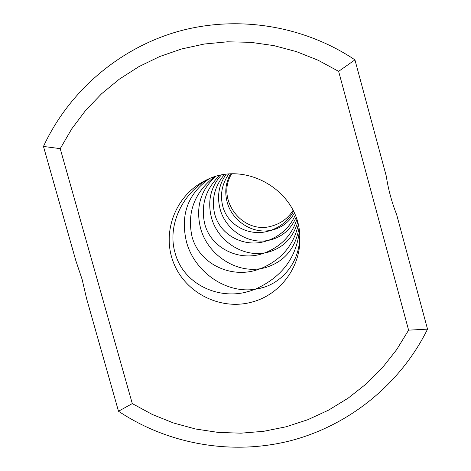 <?xml version="1.0" encoding="UTF-8"?>
<svg xmlns="http://www.w3.org/2000/svg" width="471" height="471" viewBox="0 0 471 471"><rect width="100%" height="100%" fill="white"/><g stroke="black" fill="none" stroke-linecap="round" stroke-linejoin="round"><path stroke-width="0.71" d="M43.467 146.434C69.013 91.286 119.075 48.248 178.25 31.41C237.502 14.907 303.501 25.446 354.94 59.864L338.637 71.351L408.604 330.153L396.588 349.747L382.37 367.763L366.144 383.965L348.151 398.142L328.634 410.1L307.869 419.685L286.138 426.779L263.736 431.295L240.975 433.179L218.15 432.407L195.571 428.999L173.54 422.999L152.351 414.492L132.292 403.6L118.504 411.242L86.552 298.479L82.119 279.397L75.825 260.622L43.467 146.434L60.217 148.648L71.786 128.789L85.64 110.408L101.583 93.77L119.416 79.104L138.886 66.635L159.722 56.532L181.647 48.955L204.349 44.021L227.505 41.801L250.784 42.331L273.869 45.616L296.412 51.61L318.108 60.229L338.637 71.351M354.94 59.864L386.244 175.995C388.287 189.348 391.748 202.177 396.623 214.493L427.533 329.152C400.544 383.794 349.794 425.001 291.366 440.515C232.821 455.669 168.736 444.724 118.504 411.242M60.217 148.648L132.292 403.6M251.673 302.147C220.346 310.73 185.191 292.95 173.511 262.635C161.518 232.45 175.43 195.577 204.591 180.952C244.896 158.568 300.174 191.403 299.797 237.508C301.034 266.892 280.045 294.934 251.673 302.147M427.533 329.152L408.604 330.153M293.039 210.425C288.017 218.22 281.046 223.395 272.138 225.956C243.124 235.276 215.43 199.798 231.602 173.929M208.877 178.968C187.705 194.158 180.228 215.094 186.457 241.776C194.081 271.137 225.232 293.916 255.129 289.271L259.674 288.417C282.423 283.507 300.08 261.629 299.727 235.9M207.693 179.475C182.106 193.546 167.07 225.85 175.077 252.874C183.125 284.107 219.227 301.152 250.142 290.984L255.129 289.271C281.593 277.337 296.318 257.99 299.309 231.226M230.478 173.982C225.65 182.736 224.543 192.103 227.152 202.077C231.926 220.722 252.179 234.27 270.966 230.313C280.881 226.692 288.399 220.393 293.521 211.42M228.7 174.111C221.906 184.185 219.933 194.929 222.783 206.339C227.705 225.644 249.748 236.925 268.864 230.978L272.945 229.866C282.306 227.34 289.43 221.77 294.316 213.169M226.08 174.382C218.827 184.744 216.825 196.272 220.075 208.977C225.344 229.495 247.546 244.579 268.252 240.41L270.619 239.892C282.541 236.636 291.007 229.159 296.024 217.461M224.367 174.617C214.482 186.504 211.273 199.692 214.741 214.181C220.198 235.518 244.602 247.852 265.726 241.217L268.252 240.41C280.875 235.606 289.853 227.222 295.187 215.253M221.146 175.188C210.619 187.205 207.375 201.288 211.402 217.437C217.278 240.245 241.829 257.254 264.902 252.874L267.781 252.268C282.918 248.082 292.856 238.155 297.59 222.477M219.533 175.536C205.486 189.36 200.558 205.491 204.744 223.937C210.855 247.787 238.196 261.376 261.817 253.881L264.902 252.874C280.946 246.474 291.567 235.406 296.771 219.674M215.494 176.601C200.522 190.266 195.53 207.417 200.522 228.052C207.152 253.728 234.623 273.209 260.669 268.653L264.231 267.934C283.536 262.518 295.093 249.371 298.902 228.488M214.04 177.049C194.323 192.922 186.963 212.704 191.968 236.395C198.915 263.442 230.025 278.573 256.801 269.948L260.669 268.653C281.152 260.01 293.657 245.426 298.19 224.897M246.221 292.038L250.142 290.984M264.378 241.582L265.726 241.217M259.968 254.381L261.817 253.881M254.169 270.654L256.801 269.948M259.674 288.417L263.112 287.493M270.619 239.892L271.849 239.556M267.781 252.268L269.447 251.814M264.231 267.934L266.58 267.304"/></g></svg>
